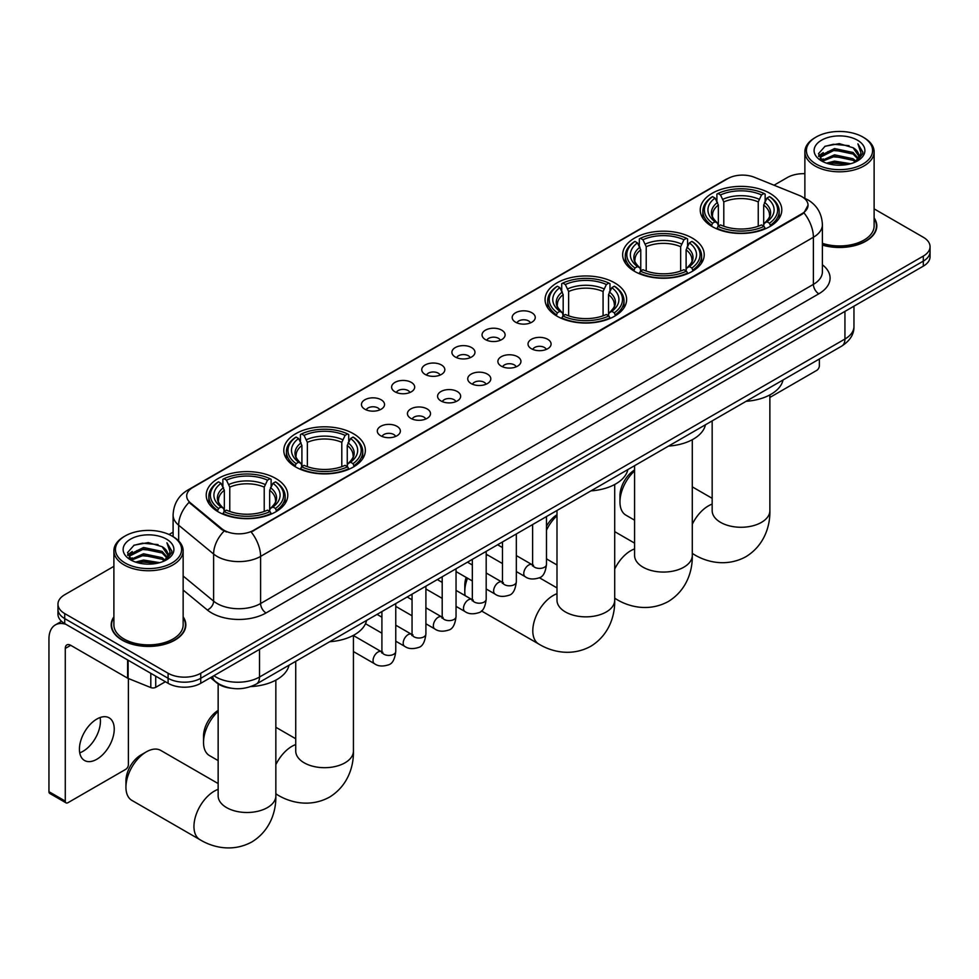 <?xml version="1.0" encoding="UTF-8"?>
<svg xmlns="http://www.w3.org/2000/svg" width="979" height="979" viewBox="0 0 979 979"><rect width="100%" height="100%" fill="white"/><g stroke="black" fill="none" stroke-linecap="round" stroke-linejoin="round"><path stroke-width="1.47" d="M275.833 478.498A40.775 23.545 0 0 0 231.387 473.395A40.775 23.545 0 0 0 206.214 495.154A40.775 23.545 0 0 0 218.158 511.797A40.775 23.545 0 0 0 262.605 516.9A40.775 23.545 0 0 0 287.777 495.154A40.775 23.545 0 0 0 275.833 478.498M692.275 238.068A40.775 23.545 0 0 0 647.829 232.965A40.775 23.545 0 0 0 622.656 254.724A40.775 23.545 0 0 0 634.6 271.367A40.775 23.545 0 0 0 679.047 276.47A40.775 23.545 0 0 0 704.219 254.724A40.775 23.545 0 0 0 692.275 238.068M614.69 282.87A40.775 23.545 0 0 0 570.243 277.767A40.775 23.545 0 0 0 545.07 299.513A40.775 23.545 0 0 0 557.014 316.168A40.775 23.545 0 0 0 601.461 321.271A40.775 23.545 0 0 0 626.633 299.513A40.775 23.545 0 0 0 614.69 282.87M353.419 433.709A40.775 23.545 0 0 0 308.972 428.606A40.775 23.545 0 0 0 283.8 450.352A40.775 23.545 0 0 0 295.744 467.007A40.775 23.545 0 0 0 340.19 472.111A40.775 23.545 0 0 0 365.363 450.352A40.775 23.545 0 0 0 353.419 433.709M769.861 193.279A40.775 23.545 0 0 0 725.415 188.176A40.775 23.545 0 0 0 700.242 209.922A40.775 23.545 0 0 0 712.186 226.577A40.775 23.545 0 0 0 756.632 231.68A40.775 23.545 0 0 0 781.805 209.922A40.775 23.545 0 0 0 769.861 193.279M515.554 322.189A11.54 6.669 180 0 1 513.265 320.304A11.54 6.669 180 0 1 517.083 312.032A11.54 6.669 180 0 1 531.878 312.766A11.54 6.669 180 0 1 534.167 320.304A11.54 6.669 180 0 1 515.554 322.189M530.471 322.886A6.926 4.002 0 0 0 528.611 320.941A6.926 4.002 0 0 0 521.795 319.925A6.926 4.002 0 0 0 516.961 322.886M485.413 339.591A11.54 6.669 180 0 1 483.124 337.706A11.54 6.669 180 0 1 486.942 329.433A11.54 6.669 180 0 1 501.737 330.168A11.54 6.669 180 0 1 504.026 337.706A11.54 6.669 180 0 1 485.413 339.591M500.33 340.288A6.926 4.002 0 0 0 498.47 338.342A6.926 4.002 0 0 0 491.654 337.327A6.926 4.002 0 0 0 486.82 340.288M455.272 357.005A11.54 6.669 180 0 1 452.983 355.108A11.54 6.669 180 0 1 456.801 346.835A11.54 6.669 180 0 1 471.597 347.569A11.54 6.669 180 0 1 473.885 355.108A11.54 6.669 180 0 1 455.272 357.005M470.189 357.69A6.926 4.002 0 0 0 468.329 355.744A6.926 4.002 0 0 0 461.501 354.728A6.926 4.002 0 0 0 456.679 357.69M425.131 374.406A11.54 6.669 180 0 1 422.842 372.522A11.54 6.669 180 0 1 426.66 364.237A11.54 6.669 180 0 1 441.456 364.983A11.54 6.669 180 0 1 443.744 372.522A11.54 6.669 180 0 1 425.131 374.406M440.048 375.092A6.926 4.002 0 0 0 438.188 373.146A6.926 4.002 0 0 0 431.36 372.13A6.926 4.002 0 0 0 426.538 375.092M394.99 391.808A11.54 6.669 180 0 1 392.701 389.923A11.54 6.669 180 0 1 396.519 381.639A11.54 6.669 180 0 1 411.302 382.385A11.54 6.669 180 0 1 413.603 389.923A11.54 6.669 180 0 1 394.99 391.808M409.907 392.493A6.926 4.002 0 0 0 408.047 390.548A6.926 4.002 0 0 0 401.219 389.532A6.926 4.002 0 0 0 396.397 392.493M364.849 409.21A11.54 6.669 180 0 1 362.548 407.325A11.54 6.669 180 0 1 366.379 399.04A11.54 6.669 180 0 1 381.161 399.787A11.54 6.669 180 0 1 383.462 407.325A11.54 6.669 180 0 1 364.849 409.21M379.766 409.895A6.926 4.002 0 0 0 377.906 407.949A6.926 4.002 0 0 0 371.078 406.934A6.926 4.002 0 0 0 366.244 409.895M531.389 348.732A11.54 6.669 180 0 1 529.101 346.847A11.54 6.669 180 0 1 532.919 338.575A11.54 6.669 180 0 1 547.714 339.309A11.54 6.669 180 0 1 550.002 346.847A11.54 6.669 180 0 1 531.389 348.732M546.306 349.43A6.926 4.002 0 0 0 544.446 347.484A6.926 4.002 0 0 0 537.618 346.468A6.926 4.002 0 0 0 532.796 349.43M501.248 366.134A11.54 6.669 180 0 1 498.96 364.249A11.54 6.669 180 0 1 502.778 355.977A11.54 6.669 180 0 1 517.573 356.711A11.54 6.669 180 0 1 519.861 364.249A11.54 6.669 180 0 1 501.248 366.134M516.166 366.831A6.926 4.002 0 0 0 514.305 364.886A6.926 4.002 0 0 0 507.477 363.87A6.926 4.002 0 0 0 502.655 366.831M471.107 383.548A11.54 6.669 180 0 1 468.819 381.663A11.54 6.669 180 0 1 472.637 373.378A11.54 6.669 180 0 1 487.42 374.113A11.54 6.669 180 0 1 489.72 381.663A11.54 6.669 180 0 1 471.107 383.548M486.025 384.233A6.926 4.002 0 0 0 484.164 382.287A6.926 4.002 0 0 0 477.336 381.272A6.926 4.002 0 0 0 472.514 384.233M440.966 400.949A11.54 6.669 180 0 1 438.665 399.065A11.54 6.669 180 0 1 442.496 390.78A11.54 6.669 180 0 1 457.279 391.527A11.54 6.669 180 0 1 459.579 399.065A11.54 6.669 180 0 1 440.966 400.949M455.871 401.635A6.926 4.002 0 0 0 454.023 399.689A6.926 4.002 0 0 0 447.195 398.673A6.926 4.002 0 0 0 442.361 401.635M410.813 418.351A11.54 6.669 180 0 1 408.524 416.467A11.54 6.669 180 0 1 412.355 408.182A11.54 6.669 180 0 1 427.138 408.928A11.54 6.669 180 0 1 429.426 416.467A11.54 6.669 180 0 1 410.813 418.351M425.73 419.036A6.926 4.002 0 0 0 423.883 417.091A6.926 4.002 0 0 0 417.054 416.075A6.926 4.002 0 0 0 412.22 419.036M380.672 435.753A11.54 6.669 180 0 1 378.383 433.868A11.54 6.669 180 0 1 382.214 425.584A11.54 6.669 180 0 1 396.997 426.33A11.54 6.669 180 0 1 399.285 433.868A11.54 6.669 180 0 1 380.672 435.753M395.589 436.438A6.926 4.002 0 0 0 393.729 434.492A6.926 4.002 0 0 0 386.913 433.477A6.926 4.002 0 0 0 382.079 436.438M799.182 195.384A20.779 11.993 180 0 1 801.96 196.73A20.779 11.993 180 0 1 808.042 205.211A20.779 11.993 180 0 1 801.96 213.691L253.524 530.337A20.779 11.993 180 0 1 221.817 528.733L190.452 502.863A20.779 11.993 180 0 1 186.695 495.986A20.779 11.993 180 0 1 192.777 487.505L727.776 178.619A20.779 11.993 180 0 1 754.381 177.272L799.182 195.384M231.277 688.237A23.08 13.327 180 0 1 216.665 682.779L210.485 677.688M113.894 616.843A37.312 21.55 0 0 0 111.202 624.883A37.312 21.55 0 0 0 122.13 640.119A37.312 21.55 0 0 0 162.795 644.794A37.312 21.55 0 0 0 185.839 624.883A37.312 21.55 0 0 0 183.146 616.843M808.042 205.211L803.967 212.847L801.96 214.315L251.187 532.001A26.935 15.554 60 0 1 260.598 556.402A30.777 17.769 180 0 1 217.069 556.402A30.777 17.769 180 0 1 213.618 554.028L178.667 525.209A30.777 17.769 180 0 1 173.099 515.015L173.099 536.676M113.894 566.339L64.724 594.73A23.08 13.327 0 0 0 57.969 604.153L57.969 614.2A23.08 13.327 0 0 0 64.724 623.623L168.107 683.305L168.107 678.288A23.08 13.327 0 0 0 200.744 678.288L923.295 261.124A23.08 13.327 0 0 0 930.05 251.701A23.08 13.327 0 0 1 923.295 261.124L200.744 678.288A23.08 13.327 0 0 1 168.107 678.288L64.724 618.606L168.107 678.288L168.107 673.258A23.08 13.327 0 0 0 200.744 673.258L923.295 256.106A23.08 13.327 0 0 0 930.05 246.684A23.08 13.327 0 0 0 923.295 237.261L874.125 208.87M57.969 609.183A23.08 13.327 0 0 0 64.724 618.606A23.08 13.327 0 0 1 57.969 609.183M226.479 532.001L221.817 529.639L189.045 502.362A26.935 18.014 129.5 0 0 178.667 525.209L178.667 540.922M822.397 245.093A37.312 21.55 0 0 0 876.817 225.953A37.312 21.55 0 0 0 874.125 217.913M804.873 173.687A23.08 13.327 0 0 0 787.263 177.578L774.022 185.215M173.099 532.16L169.037 534.51M57.969 604.153A23.08 13.327 0 0 0 64.724 613.576L168.107 673.258M168.107 683.305A23.08 13.327 0 0 0 200.744 683.305L923.295 266.153A23.08 13.327 0 0 0 930.05 256.731L930.05 246.684M769.873 397.45L816.645 370.441A3.843 2.227 120 0 0 819.374 365.73L819.374 358.999M816.107 164.068A33.09 19.103 0 0 0 862.891 164.068A33.09 19.103 0 0 0 862.891 137.048L863.98 137.684A34.62 19.996 0 0 1 874.125 151.818A34.62 19.996 0 0 1 852.746 170.285A34.62 19.996 0 0 1 815.017 165.953A34.62 19.996 0 0 1 804.873 151.818A34.62 19.996 0 0 1 815.017 137.684L816.107 137.048A33.09 19.103 0 0 0 816.107 164.068M822.397 243.33A34.62 19.996 0 0 0 874.125 225.953L874.125 151.818M822.397 244.848A36.933 21.318 0 0 0 876.438 225.953A36.933 21.318 0 0 0 874.125 218.525M826.533 163.163L834.524 161.119L850.714 163.713M828.821 163.86L834.524 162.685L848.34 164.301M821.589 160.58L834.524 154.829L853.101 158.757L856.087 161.229M822.36 161.254L834.524 156.407L853.101 160.323L855.267 161.976M820.488 159.528L820.916 155.355L834.524 148.551L853.101 152.479L858.191 158.243M820.329 158.769L820.916 156.934L834.524 150.117L853.101 154.046L857.824 158.99M855.071 162.135A19.237 11.112 0 0 0 858.742 155.612A19.237 11.112 0 0 0 853.101 147.756L858.73 155.991M857.457 140.193A25.393 14.661 0 0 0 821.601 140.156A25.393 14.661 0 0 0 821.43 160.862A25.393 14.661 0 0 0 821.54 160.923A25.393 14.661 0 0 0 857.567 160.862A25.393 14.661 0 0 0 857.457 140.193M853.101 147.756L839.284 143.632L825.077 146.25L818.493 153.691L822.862 161.621M856.637 161.376L862.78 153.593L862.903 152.198L857.91 143.852L861.055 153.201L855.267 162.049M863.98 137.684L862.891 137.048A33.09 19.103 0 0 0 816.107 137.048M857.91 143.852L862.891 152.504M824.746 146.409L833.447 144.268L849.026 145.663M818.75 156.518L821.589 154.29M827.83 151.635L833.447 150.546L848.475 151.782M827.83 157.925L833.447 156.836L848.475 158.06M828.98 163.897L833.447 163.114L848.328 164.301M818.579 155.906L823.241 152.589M821.063 160.128L823.241 158.879M634.576 470.936A28.856 16.655 120 0 0 619.964 501.97L619.964 495.692A21.159 12.213 -60 0 1 634.576 469.981M619.964 501.97A28.856 16.655 120 0 0 625.936 515.174L634.576 520.167M711.452 226.137L712.541 223.224A36.627 21.146 0 0 1 712.541 196.632L715.062 198.076A33.09 19.103 0 0 0 715.062 221.768L717.546 223.188L718.353 226.149M718.353 224.937L718.353 205.052L715.062 198.076M716.897 201.233L716.897 194.111L717.986 193.487A36.627 21.146 0 0 1 764.061 193.487L761.54 194.943A33.09 19.103 0 0 0 720.507 194.943L723.799 201.907L723.799 226.235M758.248 226.235L758.248 201.907L761.54 194.943M746.108 401.292A42.317 24.438 0 0 0 783.029 379.974M716.897 228.254A38.169 22.04 0 0 0 765.15 228.254L764.061 226.369A36.627 21.146 0 0 1 717.986 226.369L716.897 228.902M765.15 228.902L765.15 228.254M712.541 196.632L711.452 197.256A38.169 22.04 0 0 0 702.861 211.183A38.169 22.04 0 0 0 711.452 225.109M764.061 193.487L765.15 194.111L765.15 201.233M717.986 226.369L720.507 224.913A33.09 19.103 0 0 0 761.54 224.913L764.061 226.369M715.062 221.768L712.541 223.224M720.507 194.943L717.986 193.487M717.546 202.372A29.59 17.084 0 0 0 717.546 223.188L717.693 223.273C713.483 219.21 711.77 216.457 712.553 215.001A28.464 16.435 0 0 1 718.353 205.052M770.595 225.109A38.169 22.04 0 0 0 779.186 211.183A38.169 22.04 0 0 0 770.595 197.256L769.494 196.632A36.627 21.146 0 0 1 769.494 223.224L770.595 226.137M769.494 223.224L766.973 221.768A33.09 19.103 0 0 0 766.973 198.076L769.494 196.632M766.973 198.076L763.693 205.052L763.693 224.937L764.489 223.188L766.973 221.768M763.693 205.052A28.464 16.435 0 0 1 769.494 215.001C770.265 216.457 768.552 219.223 764.354 223.273L764.489 223.188A29.59 17.084 0 0 0 764.489 202.372M763.693 226.149L763.693 224.937M546.478 526.237A21.159 12.213 -60 0 1 556.99 514.77M556.99 515.737A28.856 16.655 120 0 0 546.478 530.239M546.478 558.556A28.856 16.655 120 0 0 548.35 559.976L556.99 564.969M633.866 270.938L634.955 268.013A36.627 21.146 0 0 1 634.955 241.421L637.476 242.878A33.09 19.103 0 0 0 637.476 266.569L639.96 267.977L640.768 270.95M640.768 269.739L640.768 249.841L637.476 242.878M639.311 246.023L639.311 238.9L640.401 238.276A36.627 21.146 0 0 1 686.475 238.276L683.954 239.733A33.09 19.103 0 0 0 642.922 239.733L646.213 246.708L646.213 271.024M680.662 271.024L680.662 246.708L683.954 239.733M668.522 446.094A42.317 24.438 0 0 0 705.443 424.776M639.311 273.043A38.169 22.04 0 0 0 687.564 273.043L686.475 271.159A36.627 21.146 0 0 1 640.401 271.159L639.311 273.704M687.564 273.704L687.564 273.043M634.955 241.421L633.866 242.046A38.169 22.04 0 0 0 625.275 255.972A38.169 22.04 0 0 0 633.866 269.91M686.475 238.276L687.564 238.9L687.564 246.023M640.401 271.159L642.922 269.702A33.09 19.103 0 0 0 683.954 269.702L686.475 271.159M637.476 266.569L634.955 268.013M642.922 239.733L640.401 238.276M639.96 247.161A29.59 17.084 0 0 0 639.96 267.977L640.107 268.075C635.897 264 634.184 261.246 634.967 259.79A28.464 16.435 0 0 1 640.768 249.841M693.01 269.91A38.169 22.04 0 0 0 701.6 255.972A38.169 22.04 0 0 0 693.01 242.046L691.908 241.421A36.627 21.146 0 0 1 691.908 268.013L693.01 270.938M691.908 268.013L689.387 266.569A33.09 19.103 0 0 0 689.387 242.878L691.908 241.421M689.387 242.878L686.108 249.841L686.108 269.739L686.903 267.977L689.387 266.569M686.108 249.841A28.464 16.435 0 0 1 691.908 259.79C692.679 261.258 690.966 264.012 686.769 268.075L686.903 267.977A29.59 17.084 0 0 0 686.903 247.161M686.108 270.95L686.108 269.739M467.521 578.197A28.856 16.655 120 0 0 464.792 591.561L464.792 585.271A21.159 12.213 -60 0 1 466.126 577.39M464.792 591.561A28.856 16.655 120 0 0 465.123 595.624M556.28 315.727L557.369 312.815A36.627 21.146 0 0 1 557.369 286.211L559.89 287.667A33.09 19.103 0 0 0 559.89 311.359L562.374 312.778L563.182 315.74M563.182 314.528L563.182 294.642L559.89 287.667M561.726 290.824L561.726 283.702L562.815 283.078A36.627 21.146 0 0 1 608.889 283.078L606.368 284.522A33.09 19.103 0 0 0 565.336 284.522L568.628 291.497L568.628 315.825M603.076 315.825L603.076 291.497L606.368 284.522M590.937 490.883A42.317 24.438 0 0 0 627.857 469.565M561.726 317.845A38.169 22.04 0 0 0 609.978 317.845L608.889 315.96A36.627 21.146 0 0 1 562.815 315.96L561.726 318.493M609.978 318.493L609.978 317.845M557.369 286.211L556.28 286.835A38.169 22.04 0 0 0 547.689 300.773A38.169 22.04 0 0 0 556.28 314.7M608.889 283.078L609.978 283.702L609.978 290.824M562.815 315.96L565.336 314.504A33.09 19.103 0 0 0 606.368 314.504L608.889 315.96M559.89 311.359L557.369 312.815M565.336 284.522L562.815 283.078M562.374 291.95A29.59 17.084 0 0 0 562.374 312.778L562.521 312.864C558.311 308.801 556.598 306.035 557.381 304.579A28.464 16.435 0 0 1 563.182 294.642M615.424 314.7A38.169 22.04 0 0 0 624.015 300.773A38.169 22.04 0 0 0 615.424 286.835L614.322 286.211A36.627 21.146 0 0 1 614.322 312.815L615.424 315.727M614.322 312.815L611.802 311.359A33.09 19.103 0 0 0 611.802 287.667L614.322 286.211M611.802 287.667L608.522 294.642L608.522 314.528L609.317 312.778L611.802 311.359M608.522 294.642A28.464 16.435 0 0 1 614.322 304.579C615.093 306.048 613.38 308.813 609.183 312.864L609.317 312.778A29.59 17.084 0 0 0 609.317 291.95M608.522 315.74L608.522 314.528M487.603 554.995A28.856 16.655 120 0 0 486.184 555.668M218.146 711.366A28.856 16.655 120 0 0 203.522 742.4L203.522 736.122A21.159 12.213 -60 0 1 218.146 710.411M203.522 742.4A28.856 16.655 120 0 0 209.494 755.604L218.146 760.597M295.009 466.567L296.111 463.654A36.627 21.146 0 0 1 296.111 437.062L298.619 438.506A33.09 19.103 0 0 0 298.619 462.198L301.116 463.618L301.911 466.579M301.911 465.368L301.911 445.482L298.619 438.506M300.455 441.664L300.455 434.541L301.544 433.917A36.627 21.146 0 0 1 347.618 433.917L345.097 435.374A33.09 19.103 0 0 0 304.065 435.374L307.357 442.337L307.357 466.665M341.806 466.665L341.806 442.337L345.097 435.374M329.666 641.722A42.317 24.438 0 0 0 366.599 620.405M300.455 468.684A38.169 22.04 0 0 0 348.708 468.684L347.618 466.799A36.627 21.146 0 0 1 301.544 466.799L300.455 469.333M348.708 469.333L348.708 468.684M296.111 437.062L295.009 437.686A38.169 22.04 0 0 0 286.419 451.613A38.169 22.04 0 0 0 295.009 465.539M347.618 433.917L348.708 434.541L348.708 441.664M301.544 466.799L304.065 465.343A33.09 19.103 0 0 0 345.097 465.343L347.618 466.799M298.619 462.198L296.111 463.654M304.065 435.374L301.544 433.917M301.116 442.802A29.59 17.084 0 0 0 301.116 463.618L301.251 463.703C297.041 459.64 295.328 456.875 296.111 455.431A28.464 16.435 0 0 1 301.911 445.482M354.153 465.539A38.169 22.04 0 0 0 362.744 451.613A38.169 22.04 0 0 0 354.153 437.686L353.052 437.062A36.627 21.146 0 0 1 353.052 463.654L354.153 466.567M353.052 463.654L350.543 462.198A33.09 19.103 0 0 0 350.543 438.506L353.052 437.062M350.543 438.506L347.251 445.482L347.251 465.368L348.047 463.618L350.543 462.198M347.251 445.482A28.464 16.435 0 0 1 353.052 455.431C353.823 456.887 352.11 459.653 347.912 463.703L348.047 463.618A29.59 17.084 0 0 0 348.047 442.802M347.251 466.579L347.251 465.368M125.936 787.189L125.936 780.912A21.159 12.213 -60 0 1 140.903 754.993L146.336 751.86A28.856 16.655 120 0 0 125.936 787.189A28.856 16.655 120 0 0 131.908 800.406L199.924 839.664A28.856 16.655 -60 0 1 195.506 816.547A28.856 16.655 -60 0 1 214.352 791.118A28.856 16.655 -60 0 1 218.146 789.343M217.424 511.368L218.525 508.444A36.627 21.146 0 0 1 218.525 481.852L221.034 483.308A33.09 19.103 0 0 0 221.034 507L223.53 508.407L224.326 511.381M224.326 510.169L224.326 490.271L221.034 483.308M222.869 486.453L222.869 479.331L223.958 478.707A36.627 21.146 0 0 1 270.033 478.707L267.512 480.163A33.09 19.103 0 0 0 226.479 480.163L229.771 487.138L229.771 511.454M264.22 511.454L264.22 487.138L267.512 480.163M250.759 686.597A42.317 24.438 0 0 0 289.013 665.206M222.869 513.473A38.169 22.04 0 0 0 271.122 513.473L270.033 511.589A36.627 21.146 0 0 1 223.958 511.589L222.869 514.134M271.122 514.134L271.122 513.473M218.525 481.852L217.424 482.476A38.169 22.04 0 0 0 208.833 496.402A38.169 22.04 0 0 0 217.424 510.34M270.033 478.707L271.122 479.331L271.122 486.453M223.958 511.589L226.479 510.132A33.09 19.103 0 0 0 267.512 510.132L270.033 511.589M221.034 507L218.525 508.444M226.479 480.163L223.958 478.707M223.53 487.591A29.59 17.084 0 0 0 223.53 508.407L223.665 508.505C219.455 504.43 217.742 501.676 218.525 500.22A28.464 16.435 0 0 1 224.326 490.271M276.567 510.34A38.169 22.04 0 0 0 285.158 496.402A38.169 22.04 0 0 0 276.567 482.476L275.466 481.852A36.627 21.146 0 0 1 275.466 508.444L276.567 511.368M275.466 508.444L272.957 507A33.09 19.103 0 0 0 272.957 483.308L275.466 481.852M272.957 483.308L269.666 490.271L269.666 510.169L270.461 508.407L272.957 507M269.666 490.271A28.464 16.435 0 0 1 275.466 500.22C276.237 501.689 274.524 504.442 270.326 508.505L270.461 508.407A29.59 17.084 0 0 0 270.461 487.591M269.666 511.381L269.666 510.169M218.146 783.555L160.764 750.428A28.856 16.655 120 0 0 146.336 751.86L140.903 754.993M100.115 717.521A24.622 14.22 -60 0 1 83.019 751.297A24.622 14.22 -60 0 1 79.727 752.827M96.823 759.263A24.622 14.22 120 0 0 112.915 737.566A24.622 14.22 120 0 0 109.146 717.84A24.622 14.22 120 0 0 96.823 719.063A24.622 14.22 120 0 0 80.743 740.76A24.622 14.22 120 0 0 84.512 760.487A24.622 14.22 120 0 0 96.823 759.263M155.722 676.159L155.722 687.319L165.378 681.739M65.874 624.296A30.777 17.769 -120 0 0 55.326 624.932A30.777 17.769 -120 0 0 48.95 639.018L48.95 791.681L65.275 801.103L65.275 648.441A7.697 4.442 60 0 1 66.866 644.916A7.697 4.442 60 0 1 70.708 645.308L127.6 678.153L127.6 659.932M65.275 801.103A3.843 2.227 120 0 0 66.07 802.866L49.745 793.443A3.843 2.227 -60 0 1 48.95 791.681M66.07 802.866A3.843 2.227 120 0 0 67.992 802.682L125.667 769.384A3.843 2.227 120 0 0 128.384 764.672L128.384 678.508M155.722 687.319A3.843 2.227 180 0 1 150.803 687.564L128.114 678.398A3.843 2.227 180 0 1 127.6 678.153M125.116 562.998A33.09 19.103 0 0 0 171.912 562.998A33.09 19.103 0 0 0 171.912 535.99L173.002 536.614A34.62 19.996 0 0 1 183.146 550.749A34.62 19.996 0 0 1 161.768 569.215A34.62 19.996 0 0 1 124.039 564.883A34.62 19.996 0 0 1 113.894 550.749A34.62 19.996 0 0 1 124.027 536.614L125.116 535.99A33.09 19.103 0 0 0 125.116 562.998M113.894 550.749L113.894 624.883A34.62 19.996 0 0 0 124.039 639.018A34.62 19.996 0 0 0 161.768 643.35A34.62 19.996 0 0 0 183.146 624.883L183.146 550.749M113.894 617.468A36.933 21.318 0 0 0 111.582 624.883A36.933 21.318 0 0 0 122.399 639.96A36.933 21.318 0 0 0 162.649 644.586A36.933 21.318 0 0 0 185.447 624.883A36.933 21.318 0 0 0 183.146 617.468M135.555 562.093L143.534 560.049L159.724 562.644M137.843 562.79L143.534 561.628L157.362 563.231M130.586 559.535L143.534 553.771L162.122 557.687L165.108 560.172M131.37 560.184L143.534 555.338L162.122 559.266L164.276 560.918M129.509 558.458L129.938 554.298L143.534 547.494L162.122 551.41L167.201 557.186M129.338 557.7L129.938 555.864L143.534 549.06L162.122 552.976L166.846 557.932M164.08 561.077A19.237 11.112 0 0 0 167.752 554.555A19.237 11.112 0 0 0 162.122 546.698L167.739 554.934M166.467 539.123A25.393 14.661 0 0 0 130.623 539.099A25.393 14.661 0 0 0 130.452 559.792A25.393 14.661 0 0 0 130.562 559.853A25.393 14.661 0 0 0 166.577 559.792A25.393 14.661 0 0 0 166.467 539.123M162.122 546.698L148.294 542.574L134.099 545.181L127.515 552.621L131.871 560.563M165.659 560.306L171.79 552.523L171.912 551.128L166.919 542.782L170.065 552.132L164.288 560.979M173.002 536.614L171.912 535.99A33.09 19.103 0 0 0 125.116 535.99M166.919 542.782L171.912 551.446M133.768 545.352L142.457 543.198L158.047 544.605M127.76 555.46L130.599 553.233M136.852 550.577L142.457 549.488L157.484 550.712M136.852 556.855L142.457 555.766L157.484 557.002M138.002 562.839L142.457 562.044L157.338 563.243M127.6 554.836L132.251 551.532M130.072 559.058L132.251 557.81M190.452 502.863L190.452 503.769M221.817 528.733L221.817 529.639M253.524 530.337L253.524 530.948M801.96 213.691L801.96 214.315M822.397 264.771A38.475 22.211 180 0 1 818.823 293.798L266.043 612.952A7.697 4.442 60 0 1 260.598 603.529L813.39 284.375A30.777 17.769 0 0 0 822.397 271.807L822.397 224.693A30.777 17.769 180 0 1 813.39 237.261A26.935 15.554 -120 0 0 803.967 212.847M266.043 612.952A38.475 22.211 180 0 1 211.635 612.952A38.475 22.211 180 0 1 207.315 609.978L183.146 590.043M224.118 531.071A26.935 18.014 129.5 0 0 213.618 554.028L213.618 601.155A30.777 17.769 0 0 0 217.069 603.529A30.777 17.769 0 0 0 260.598 603.529L260.598 556.402L813.39 237.261L813.39 284.375A7.697 4.442 60 0 0 818.823 293.798M822.397 224.693C821.883 213.618 817.012 205.321 807.81 199.802L803.918 197.905A26.935 12.617 112 0 0 803.563 197.77M190.489 489.072A26.935 15.554 -120 0 0 187.699 490.124C178.484 495.655 173.626 503.952 173.099 515.015M187.699 490.124L725.512 179.61A26.935 15.554 60 0 1 727.556 178.753M200.744 673.258L200.744 683.305M923.295 256.106L923.295 266.153M64.724 613.576L64.724 623.623M183.146 576.019L213.618 601.155A7.697 5.152 -50.5 0 1 207.315 609.978M213.911 675.706A30.777 17.769 0 0 0 215.98 677.027A30.777 17.769 0 0 0 259.508 677.027L844.938 339.028A30.777 17.769 0 0 0 853.957 326.472C854.177 334.108 850.115 340.643 841.756 346.077L256.327 684.076A15.395 8.884 60 0 0 259.508 677.027L259.508 649.383M844.938 311.383L844.938 339.028A15.395 8.884 60 0 1 841.756 346.077M212.663 676.428A15.395 10.292 129.5 0 0 215.356 681.433L210.681 677.578M769.873 394.916L769.873 510.61A28.856 16.655 180 0 1 761.429 522.394A28.856 16.655 180 0 1 720.617 522.394A28.856 16.655 180 0 1 712.161 510.61L712.235 511.736M692.288 524.254A28.856 16.655 -60 0 1 708.38 505.898A28.856 16.655 -60 0 1 712.161 504.124M769.873 510.61C770.265 525.099 764.88 545.107 745.888 556.733C726.32 567.367 706.3 562.032 693.952 554.444A28.856 16.655 -60 0 1 692.288 553.233M758.248 201.907A28.464 16.435 0 0 0 723.799 201.907M759.055 199.226A29.59 17.084 0 0 0 722.991 199.226M692.288 439.706L692.288 555.399A28.856 16.655 180 0 1 683.844 567.184A28.856 16.655 180 0 1 643.032 567.184A28.856 16.655 180 0 1 634.576 555.399L634.649 556.537M614.702 569.044A28.856 16.655 -60 0 1 630.794 550.688A28.856 16.655 -60 0 1 634.576 548.913M692.288 555.399C692.679 569.888 687.295 589.896 668.302 601.522C648.734 612.156 628.714 606.821 616.366 599.234A28.856 16.655 -60 0 1 614.702 598.034M680.662 246.708A28.464 16.435 0 0 0 646.213 246.708M681.47 244.016A29.59 17.084 0 0 0 645.406 244.016M614.702 484.507L614.702 600.2A28.856 16.655 180 0 1 606.258 611.973A28.856 16.655 180 0 1 565.446 611.973A28.856 16.655 180 0 1 556.99 600.2L557.063 601.326M614.702 600.2C615.093 614.69 609.709 634.698 590.716 646.324C571.149 656.958 551.128 651.61 538.78 644.035A28.856 16.655 -60 0 1 534.35 620.906A28.856 16.655 -60 0 1 553.208 595.489A28.856 16.655 -60 0 1 556.99 593.702M603.076 291.497A28.464 16.435 0 0 0 568.628 291.497M603.884 288.817A29.59 17.084 0 0 0 567.82 288.817M353.431 635.347L353.431 751.04A28.856 16.655 180 0 1 344.987 762.812A28.856 16.655 180 0 1 304.175 762.812A28.856 16.655 180 0 1 295.731 751.04L295.793 752.166M275.845 764.685A28.856 16.655 -60 0 1 291.938 746.328A28.856 16.655 -60 0 1 295.731 744.554M353.431 751.04C353.823 765.529 348.438 785.537 329.446 797.163C309.89 807.797 289.87 802.462 277.51 794.875A28.856 16.655 -60 0 1 275.845 793.663M341.806 442.337A28.464 16.435 0 0 0 307.357 442.337M342.613 439.657A29.59 17.084 0 0 0 306.549 439.657M275.845 680.136L275.845 795.829A28.856 16.655 180 0 1 267.402 807.614A28.856 16.655 180 0 1 226.59 807.614A28.856 16.655 180 0 1 218.146 795.829L218.207 796.955M264.22 487.138A28.464 16.435 0 0 0 229.771 487.138M265.028 484.446A29.59 17.084 0 0 0 228.964 484.446M546.478 516.557L546.478 564.418A6.926 4.002 180 0 1 544.128 567.416A6.926 4.002 180 0 1 534.656 567.245A6.926 4.002 180 0 1 532.625 564.418L532.405 565.911L533.017 565.397M546.478 564.418C545.523 572.458 543.039 576.949 539.001 577.891C533.286 579.666 528.684 579.262 525.209 576.692A6.926 4.002 -60 0 1 524.144 571.149A6.926 4.002 -60 0 1 528.672 565.042A6.926 4.002 -60 0 1 528.978 564.883A6.926 4.002 -60 0 1 532.123 564.699L533.531 565.262M516.337 533.959L516.337 581.82A6.926 4.002 180 0 1 513.987 584.818A6.926 4.002 180 0 1 504.515 584.647A6.926 4.002 180 0 1 502.484 581.82L502.264 583.313L502.876 582.799M516.337 581.82C515.382 589.86 512.886 594.351 508.86 595.293C503.145 597.068 498.544 596.664 495.068 594.094A6.926 4.002 -60 0 1 494.003 588.55A6.926 4.002 -60 0 1 498.519 582.444A6.926 4.002 -60 0 1 498.837 582.285A6.926 4.002 -60 0 1 501.982 582.101L503.39 582.664M486.184 551.361L486.184 599.221A6.926 4.002 180 0 1 483.846 602.22A6.926 4.002 180 0 1 474.362 602.048A6.926 4.002 180 0 1 472.343 599.221L472.123 600.714L472.735 600.2M486.184 599.221C485.241 607.261 482.745 611.753 478.719 612.695C473.004 614.469 468.403 614.066 464.915 611.496A6.926 4.002 -60 0 1 463.862 605.952A6.926 4.002 -60 0 1 468.378 599.846A6.926 4.002 -60 0 1 468.684 599.686A6.926 4.002 -60 0 1 471.841 599.503L473.249 600.066M456.043 568.762L456.043 616.623A6.926 4.002 180 0 1 453.705 619.621A6.926 4.002 180 0 1 444.221 619.45A6.926 4.002 180 0 1 442.202 616.623L441.97 618.116L442.594 617.602M456.043 616.623C455.1 624.663 452.604 629.154 448.578 630.097C442.851 631.871 438.262 631.467 434.774 628.91A6.926 4.002 -60 0 1 433.721 623.354A6.926 4.002 -60 0 1 438.237 617.247A6.926 4.002 -60 0 1 438.543 617.088A6.926 4.002 -60 0 1 441.7 616.905L443.108 617.468M425.902 586.164L425.902 634.025A6.926 4.002 180 0 1 423.564 637.023A6.926 4.002 180 0 1 414.08 636.852A6.926 4.002 180 0 1 412.049 634.025L411.829 635.518L412.453 635.004M425.902 634.025C424.959 642.065 422.463 646.556 418.437 647.498C412.71 649.273 408.121 648.869 404.633 646.311A6.926 4.002 -60 0 1 403.568 640.755A6.926 4.002 -60 0 1 408.096 634.649A6.926 4.002 -60 0 1 408.402 634.49A6.926 4.002 -60 0 1 411.559 634.306L412.967 634.869M395.761 603.566L395.761 651.427A6.926 4.002 180 0 1 393.423 654.425A6.926 4.002 180 0 1 383.939 654.253A6.926 4.002 180 0 1 381.908 651.427L381.688 652.92L382.312 652.418M395.761 651.427C394.818 659.467 392.322 663.958 388.296 664.9C382.569 666.675 377.967 666.271 374.492 663.713A6.926 4.002 -60 0 1 373.427 658.157A6.926 4.002 -60 0 1 377.955 652.063A6.926 4.002 -60 0 1 378.261 651.892A6.926 4.002 -60 0 1 381.418 651.72L382.826 652.271M65.275 648.441L70.708 645.308M128.114 660.225L128.114 678.398M150.803 687.564L150.803 673.319M725.512 179.61L730.456 177.321M256.327 684.076C243.942 690.293 231.558 690.293 219.174 684.076L215.356 681.433M853.957 326.472L853.957 306.182M876.438 229.037L876.438 225.953M820.267 159.259L820.267 157.974M804.873 198.309L804.873 151.818M693.952 554.444L692.288 553.49M702.861 218.219L702.861 211.183M779.186 218.219L779.186 211.183M712.161 498.323L692.288 486.857M712.161 420.897L712.161 510.61M616.366 599.234L614.702 598.279M625.275 263.021L625.275 255.972M701.6 263.021L701.6 255.972M634.576 543.125L614.702 531.646M634.576 465.686L634.576 555.399M538.78 644.035L481.423 610.92M547.689 307.81L547.689 300.773M624.015 307.81L624.015 300.773M556.99 587.914L539.343 577.72M556.99 510.487L556.99 600.2M277.51 794.875L275.845 793.92M286.419 458.649L286.419 451.613M362.744 458.649L362.744 451.613M295.731 738.753L275.845 727.275M295.731 661.327L295.731 751.04M275.845 795.829C276.237 810.318 270.853 830.327 251.86 841.952C232.304 852.587 212.284 847.251 199.924 839.664M208.833 503.451L208.833 496.402M285.158 503.451L285.158 496.402M218.146 683.868L218.146 795.829M525.209 576.692L516.337 571.577M502.484 563.574L486.184 554.175M532.625 524.548L532.625 564.418M532.123 564.699L516.337 555.582M502.484 547.579L497.601 544.765M495.068 594.094L486.184 588.979M472.343 580.975L456.043 571.577M502.484 541.95L502.484 581.82M501.982 582.101L486.184 572.984M472.343 564.993L467.46 562.166M464.915 611.496L456.043 606.38M442.202 598.377L425.902 588.979M472.343 559.352L472.343 599.221M471.841 599.503L456.043 590.386M442.202 582.395L437.319 579.58M434.774 628.91L425.902 623.782M412.049 615.791L395.761 606.38M442.202 576.766L442.202 616.623M441.7 616.905L425.902 607.788M412.049 599.797L407.178 596.982M404.633 646.311L395.761 641.184M381.908 633.193L365.497 623.709M412.049 594.167L412.049 634.025M411.559 634.306L395.761 625.189M381.908 617.198L377.037 614.384M374.492 663.713L353.431 651.549M381.908 611.569L381.908 651.427M381.418 651.72L353.431 635.555M55.326 624.932L61.555 621.335M185.447 627.967L185.447 624.883M129.277 558.189L129.277 556.916M111.582 627.967L111.582 624.883"/></g></svg>
